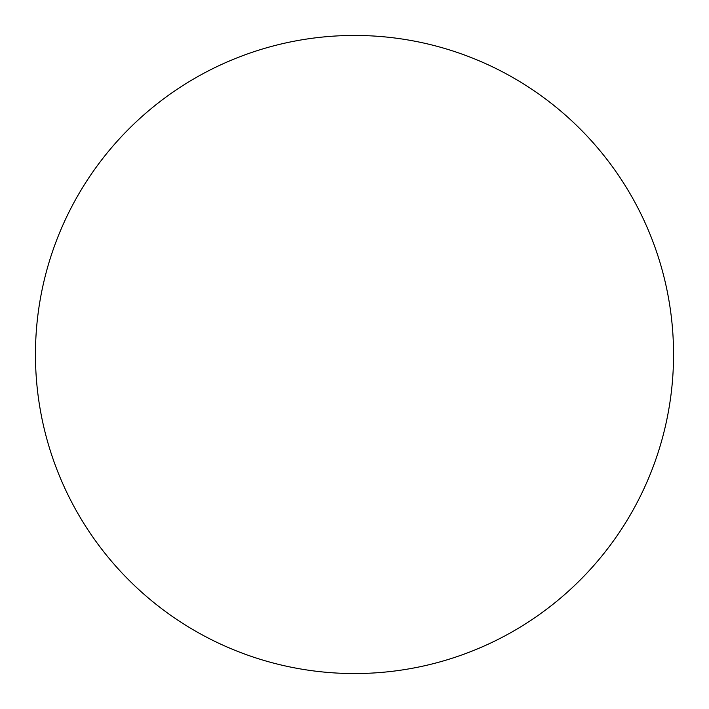 <?xml version="1.0" encoding="UTF-8"?>
<svg xmlns="http://www.w3.org/2000/svg" width="709" height="709" viewBox="0 0 709 709"><rect width="100%" height="100%" fill="white"/><g stroke="black" fill="none" stroke-linecap="round" stroke-linejoin="round"><path stroke-width="1.06" d="M354.5 35.45A319.05 319.05 0 0 1 673.55 354.5A319.05 319.05 0 0 1 354.5 673.55A319.05 319.05 0 0 1 35.45 354.5A319.05 319.05 0 0 1 354.5 35.45M35.45 354.5A319.05 319.05 0 0 0 354.5 673.55A319.05 319.05 0 0 0 673.55 354.5A319.05 319.05 0 0 0 354.5 35.45A319.05 319.05 0 0 0 35.45 354.5"/></g></svg>
